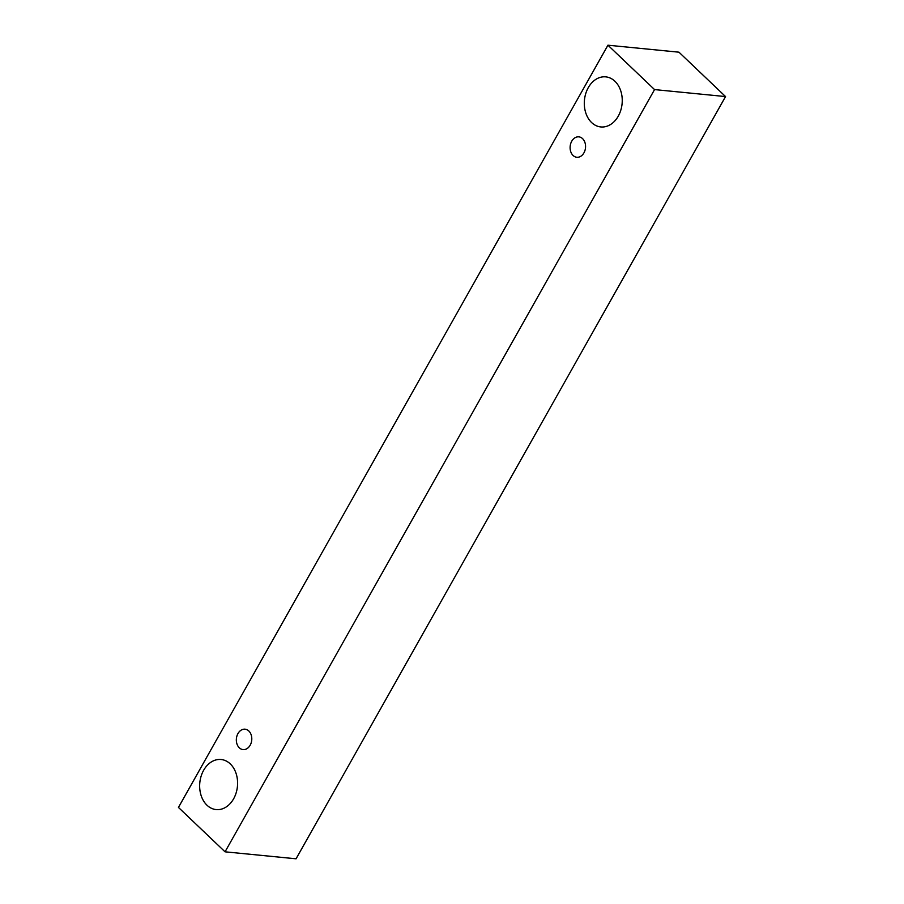 <?xml version="1.0" encoding="UTF-8"?>
<svg xmlns="http://www.w3.org/2000/svg" width="904" height="904" viewBox="0 0 904 904"><rect width="100%" height="100%" fill="white"/><g stroke="black" fill="none" stroke-linecap="round" stroke-linejoin="round"><path stroke-width="1.36" d="M583.939 152.866A10.249 7.707 95.6 0 1 576.831 157.262A10.249 7.707 95.6 0 1 573.091 155.477A10.249 7.707 95.6 0 1 570.695 143.657A10.249 7.707 95.6 0 1 578.831 136.854A10.249 7.707 95.6 0 1 584.978 142.64A10.249 7.707 95.6 0 1 583.939 152.866M591.634 122.571A25.165 18.905 95.6 0 1 585.758 93.553A25.165 18.905 95.6 0 1 605.736 76.863A25.165 18.905 95.6 0 1 620.822 91.067A25.165 18.905 95.6 0 1 618.257 116.175A25.165 18.905 95.6 0 1 600.81 126.944A25.165 18.905 95.6 0 1 591.634 122.571M206.982 805.215A25.165 18.905 95.6 0 1 201.117 776.197A25.165 18.905 95.6 0 1 221.084 759.507A25.165 18.905 95.6 0 1 236.17 773.711A25.165 18.905 95.6 0 1 233.605 798.82A25.165 18.905 95.6 0 1 216.158 809.588A25.165 18.905 95.6 0 1 206.982 805.215M239.323 747.811A10.249 7.707 95.6 0 1 236.927 735.992A10.249 7.707 95.6 0 1 245.063 729.189A10.249 7.707 95.6 0 1 251.21 734.975A10.249 7.707 95.6 0 1 250.171 745.212A10.249 7.707 95.6 0 1 243.063 749.597A10.249 7.707 95.6 0 1 239.323 747.811M178.45 807.43L607.94 45.2L654.552 89.586L225.051 851.817L178.45 807.43M607.94 45.2L678.949 52.183L725.55 96.57L296.06 858.8L225.051 851.817M725.55 96.57L654.552 89.586"/></g></svg>

